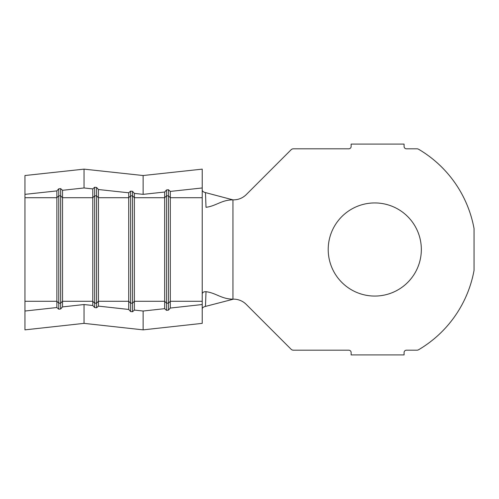 <?xml version="1.0" encoding="UTF-8"?>
<svg xmlns="http://www.w3.org/2000/svg" width="499" height="499" viewBox="0 0 499 499"><rect width="100%" height="100%" fill="white"/><g stroke="black" fill="none" stroke-linecap="round" stroke-linejoin="round"><path stroke-width="0.75" d="M374.774 202.937A46.563 46.563 0 0 0 328.211 249.5A46.563 46.563 0 0 0 374.774 296.063A46.563 46.563 0 0 0 421.337 249.5A46.563 46.563 0 0 0 374.774 202.937M204.596 306.636L233.551 299.138A17.964 17.964 0 0 1 246.25 304.396L291.079 349.225A3.312 3.312 0 0 0 293.418 350.192L348.776 350.192A2.364 2.364 0 0 1 351.14 352.556L351.14 354.92L404.084 354.92L404.084 352.556A2.364 2.364 0 0 1 406.448 350.192L416.933 350.192A3.312 3.312 0 0 0 418.611 349.737A116.292 116.292 0 0 0 474.05 270.383L474.05 228.617A116.292 116.292 0 0 0 418.611 149.263A3.312 3.312 0 0 0 416.933 148.808L406.448 148.808A2.364 2.364 0 0 1 404.084 146.444L404.084 144.08L351.14 144.08L351.14 146.444A2.364 2.364 0 0 1 348.776 148.808L293.418 148.808A3.312 3.312 0 0 0 291.079 149.775L246.25 194.604A17.964 17.964 0 0 1 233.551 199.862L232.952 199.862C221.575 199.862 216.142 206.018 206.012 207.31L205.476 192.602C203.43 192.109 202.344 191.254 202.226 190.038M204.602 192.364L232.952 199.862L232.952 299.138C221.575 299.138 216.142 292.982 206.012 291.69C203.679 291.647 202.419 292.408 202.226 293.967M206.012 291.69L205.476 306.398C203.43 306.891 202.344 307.746 202.226 308.962M24.95 311.033L56.861 307.527L56.861 190.905L24.95 194.354L24.95 329.864L84.044 323.364L143.132 329.864L202.226 323.364L202.226 304.533L170.315 308.045L168.425 310.135L166.535 310.347L164.645 308.669L143.132 311.033L143.132 329.864M62.531 190.294L62.531 306.904L84.044 304.533L92.789 305.494L92.789 188.909L84.044 187.967L62.531 190.294L60.641 188.616L58.751 188.815L56.861 190.905M98.459 189.526L98.459 306.118L128.717 309.449L128.717 192.795L98.459 189.526L96.569 187.437L94.679 187.231L92.789 188.909M143.132 311.033L134.387 310.072L134.387 197.716L164.645 197.716L164.645 308.669M170.315 308.045L170.315 197.716L168.425 195.833L166.535 195.833L164.645 197.716L164.645 192.028L143.132 194.354L143.132 175.529L202.226 169.136L202.226 304.533M143.132 194.354L134.387 193.412L132.497 191.323L130.607 191.117L128.717 192.795M202.226 301.284L170.315 301.284L168.425 303.167L168.425 189.739L166.535 189.944L166.535 303.167L164.645 301.284L134.387 301.284L132.497 303.167L132.497 195.833L134.387 197.716L134.387 193.412M202.226 187.967L170.315 191.416L168.425 189.739M202.226 197.716L170.315 197.716L170.315 191.416M143.132 175.529L84.044 169.136L24.95 175.529L24.95 194.354M168.425 310.135L168.425 303.167L166.535 303.167L166.535 310.347M166.535 189.944L164.645 192.028M132.497 191.323L132.497 195.833L130.607 195.833L130.607 311.538L128.717 309.449M130.607 191.117L130.607 195.833L128.717 197.716L98.459 197.716L96.569 195.833L96.569 303.167L98.459 301.284L128.717 301.284L130.607 303.167L132.497 303.167L132.497 311.75L130.607 311.538M134.387 310.072L132.497 311.75M96.569 187.437L96.569 195.833L94.679 195.833L94.679 307.59L92.789 305.494M94.679 187.231L94.679 195.833L92.789 197.716L62.531 197.716L60.641 195.833L60.641 303.167L62.531 301.284L92.789 301.284L94.679 303.167L96.569 303.167L96.569 307.796L94.679 307.59M98.459 306.118L96.569 307.796M60.641 188.616L60.641 195.833L58.751 195.833L58.751 309.199L56.861 307.527M24.95 301.284L56.861 301.284L58.751 303.167L60.641 303.167L60.641 308.993L58.751 309.199M62.531 306.904L60.641 308.993M24.95 197.716L56.861 197.716L58.751 195.833L58.751 188.815M84.044 304.533L84.044 323.364M84.044 187.967L84.044 169.136"/></g></svg>
